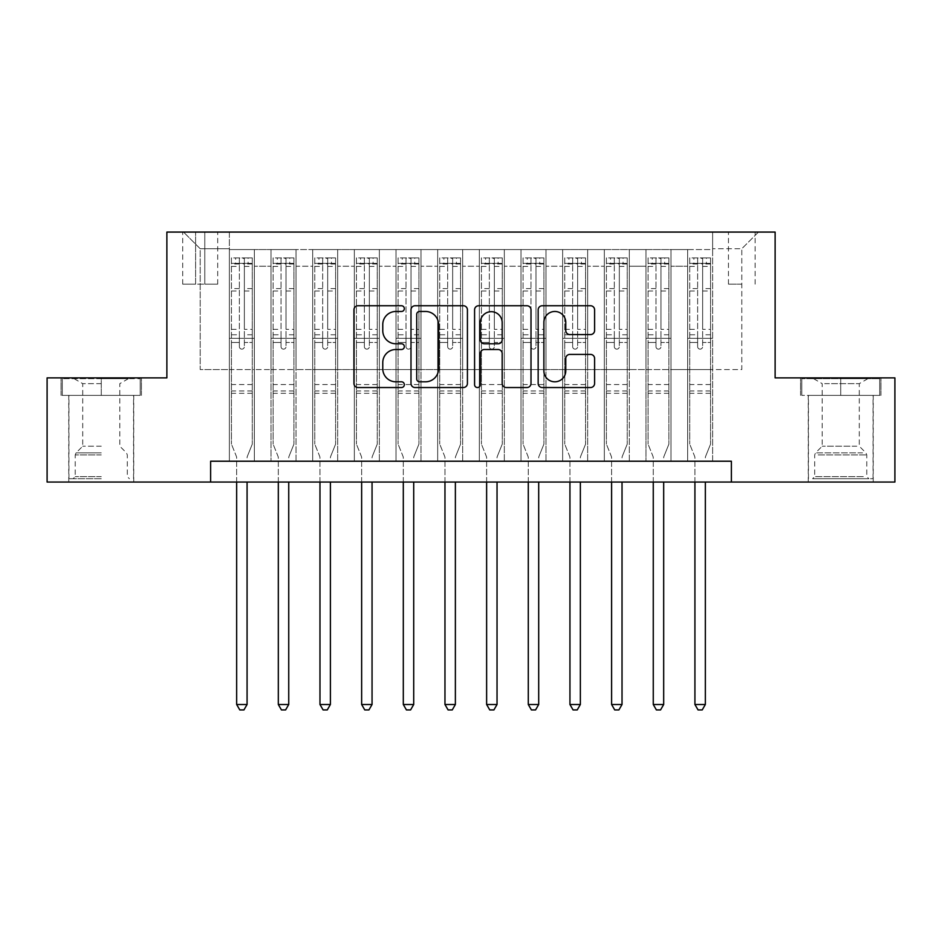 <?xml version="1.0" encoding="UTF-8"?>
<svg xmlns="http://www.w3.org/2000/svg" width="942" height="942" viewBox="0 0 942 942"><rect width="100%" height="100%" fill="white"/><g stroke="black" fill="none" stroke-linecap="round" stroke-linejoin="round"><path stroke-width="0.71" stroke-dasharray="4.71 3.53" d="M404.342 308.611A2.861 2.861 0 0 0 401.48 305.75L358.031 305.75A4.086 4.086 0 0 0 353.945 309.836L353.945 383.441A4.086 4.086 0 0 0 358.031 387.539L401.48 387.539A2.861 2.861 0 0 0 404.342 384.677A2.861 2.861 0 0 0 401.48 381.804L395.864 381.804A13.082 13.082 0 0 1 382.77 368.722L382.77 362.588A13.082 13.082 0 0 1 395.864 349.506L401.48 349.506A2.861 2.861 0 0 0 404.342 346.644A2.861 2.861 0 0 0 401.48 343.783L395.864 343.783A13.082 13.082 0 0 1 382.77 330.689L382.77 324.554A13.082 13.082 0 0 1 395.864 311.472L401.48 311.472A2.861 2.861 0 0 0 404.342 308.611M840.735 395.381L880.947 395.381L840.735 395.381L840.735 377.883L880.947 377.883L800.535 377.883L840.735 377.883L840.735 395.381L801.783 395.381L879.698 395.381L840.735 395.381L840.735 378.719L801.783 378.719L879.698 378.719L840.735 378.719L840.735 395.381M840.735 482.045L873.234 482.045L840.735 482.045M741.801 232.073L728.46 232.073L741.801 232.073M741.801 284.154L728.46 284.154L741.801 284.154M101.265 395.381L61.053 395.381L101.265 395.381L101.265 377.883L141.465 377.883L61.053 377.883L101.265 377.883L101.265 395.381L133.552 395.381L62.302 395.381L140.217 395.381L68.966 395.381L101.265 395.381L101.265 378.719L62.302 378.719L140.217 378.719L101.265 378.719L128.336 378.719L101.265 378.719L101.265 395.381M101.265 482.045L68.766 482.045L101.265 482.045M712.635 461.215L712.635 249.571L229.365 249.571L229.365 461.215L254.364 461.215L229.365 461.215L254.364 461.215L229.365 461.215L229.365 249.571L254.364 249.571L254.364 461.215L254.364 249.571L254.364 369.558L271.025 369.558L254.364 369.558L254.364 249.571L229.365 249.571L712.635 249.571L712.635 461.215L687.636 461.215L687.636 249.571L645.976 249.571L645.976 461.215L645.976 249.571L670.975 249.571L670.975 461.215L670.975 249.571L670.975 369.558L670.975 249.571L687.636 249.571L687.636 461.215L712.635 461.215L687.636 461.215L712.635 461.215L712.635 248.735L712.635 369.558L741.801 369.558L741.801 248.735L712.635 248.735L741.801 248.735L741.801 369.558L712.635 369.558L712.635 338.308L712.635 461.215M645.976 461.215L670.975 461.215L645.976 461.215L670.975 461.215L645.976 461.215L645.976 338.308L645.976 369.558L629.315 369.558L629.315 266.233L629.315 369.558L645.976 369.558L645.976 266.233L645.976 369.558L687.636 369.558L670.975 369.558L670.975 338.308L670.975 369.558L645.976 369.558L645.976 338.308L670.975 338.308L670.975 461.215L670.975 338.308L645.976 338.308L645.976 461.215M629.315 461.215L629.315 249.571L604.317 249.571L604.317 461.215L604.317 249.571L629.315 249.571L629.315 461.215L604.317 461.215L629.315 461.215L604.317 461.215L629.315 461.215L629.315 338.308L629.315 461.215M587.655 461.215L587.655 249.571L562.657 249.571L562.657 461.215L562.657 249.571L587.655 249.571L587.655 461.215L562.657 461.215L587.655 461.215L562.657 461.215L587.655 461.215L587.655 266.233L587.655 369.558L604.317 369.558L587.655 369.558L587.655 338.308L587.655 461.215M545.995 461.215L545.995 249.571L520.997 249.571L520.997 461.215L520.997 249.571L545.995 249.571L545.995 461.215L520.997 461.215L545.995 461.215L520.997 461.215L545.995 461.215L545.995 266.233L545.995 369.558L562.657 369.558L545.995 369.558L545.995 338.308L545.995 461.215M504.323 461.215L504.323 249.571L479.337 249.571L479.337 461.215L479.337 249.571L504.323 249.571L504.323 461.215L479.337 461.215L504.323 461.215L479.337 461.215L504.323 461.215L504.323 266.233L504.323 369.558L520.997 369.558L504.323 369.558L504.323 338.308L504.323 461.215M462.663 461.215L462.663 249.571L437.677 249.571L437.677 461.215L437.677 249.571L462.663 249.571L462.663 461.215L437.677 461.215L462.663 461.215L437.677 461.215L462.663 461.215L462.663 266.233L462.663 369.558L479.337 369.558L462.663 369.558L462.663 338.308L462.663 461.215M421.003 461.215L421.003 249.571L396.005 249.571L396.005 461.215L396.005 249.571L421.003 249.571L421.003 461.215L396.005 461.215L421.003 461.215L396.005 461.215L421.003 461.215L421.003 266.233L421.003 369.558L437.677 369.558L421.003 369.558L421.003 338.308L421.003 461.215M379.343 461.215L379.343 249.571L354.345 249.571L354.345 461.215L354.345 249.571L379.343 249.571L379.343 461.215L354.345 461.215L379.343 461.215L354.345 461.215L379.343 461.215L379.343 266.233L379.343 369.558L396.005 369.558L379.343 369.558L379.343 338.308L379.343 461.215M337.683 461.215L337.683 249.571L312.685 249.571L312.685 461.215L312.685 249.571L337.683 249.571L337.683 461.215L312.685 461.215L337.683 461.215L312.685 461.215L337.683 461.215L337.683 266.233L337.683 369.558L354.345 369.558L337.683 369.558L337.683 338.308L337.683 461.215M296.024 461.215L296.024 249.571L271.025 249.571L271.025 461.215L271.025 249.571L296.024 249.571L296.024 461.215L271.025 461.215L296.024 461.215L271.025 461.215L296.024 461.215L296.024 338.308L296.024 461.215M687.636 266.233L687.636 369.558L687.636 249.571L687.636 266.233L670.975 266.233L687.636 266.233M604.317 266.233L604.317 369.558L604.317 249.571L587.655 249.571L587.655 266.233L587.655 249.571L604.317 249.571L604.317 266.233L587.655 266.233L604.317 266.233M562.657 266.233L562.657 369.558L562.657 249.571L545.995 249.571L545.995 266.233L545.995 249.571L562.657 249.571L562.657 266.233L545.995 266.233L562.657 266.233M520.997 266.233L520.997 369.558L520.997 249.571L504.323 249.571L504.323 266.233L504.323 249.571L520.997 249.571L520.997 266.233L504.323 266.233L520.997 266.233M479.337 266.233L479.337 369.558L479.337 249.571L462.663 249.571L462.663 266.233L462.663 249.571L479.337 249.571L479.337 266.233L462.663 266.233L479.337 266.233M437.677 266.233L437.677 369.558L437.677 249.571L421.003 249.571L421.003 266.233L421.003 249.571L437.677 249.571L437.677 266.233L421.003 266.233L437.677 266.233M396.005 266.233L396.005 369.558L396.005 249.571L379.343 249.571L379.343 266.233L379.343 249.571L396.005 249.571L396.005 266.233L379.343 266.233L396.005 266.233M354.345 266.233L354.345 369.558L354.345 249.571L337.683 249.571L337.683 266.233L337.683 249.571L354.345 249.571L354.345 266.233L337.683 266.233L354.345 266.233M296.024 266.233L296.024 369.558L296.024 249.571L296.024 266.233L312.685 266.233L312.685 369.558L296.024 369.558L312.685 369.558L312.685 249.571L296.024 249.571L312.685 249.571L312.685 266.233L296.024 266.233M210.619 482.045L210.619 461.215L210.619 482.045L210.619 461.215L731.381 461.215L210.619 461.215L731.381 461.215L731.381 482.045L47.1 482.045L47.1 377.883L166.875 377.883L166.875 232.073L775.125 232.073L775.125 377.883L894.9 377.883L894.9 482.045L731.381 482.045L731.381 461.215L731.381 482.045M195.618 232.073L182.701 232.073L195.618 232.073L195.618 284.154L182.701 284.154L204.791 284.154L195.618 284.154L195.618 232.073M204.791 232.073L217.696 232.073L204.791 232.073L204.791 284.154L217.696 284.154L204.791 284.154L204.791 232.073M712.635 232.073L229.365 232.073L758.463 232.073L712.635 232.073L712.635 249.571L712.635 232.073M229.365 232.073L183.537 232.073L229.365 232.073L229.365 369.558L200.199 369.558L200.199 248.735L229.365 248.735L200.199 248.735L183.537 232.073L200.199 248.735L200.199 369.558L229.365 369.558L229.365 232.073M271.025 266.233L271.025 369.558L271.025 249.571L254.364 249.571L271.025 249.571L271.025 266.233L254.364 266.233L271.025 266.233M645.976 249.571L629.315 249.571L629.315 266.233L629.315 249.571L645.976 249.571L645.976 266.233L645.976 249.571M604.317 369.558L629.315 369.558L604.317 369.558L604.317 338.308L604.317 369.558M562.657 369.558L587.655 369.558L562.657 369.558L562.657 338.308L562.657 369.558M520.997 369.558L545.995 369.558L520.997 369.558L520.997 338.308L520.997 369.558M479.337 369.558L504.323 369.558L479.337 369.558L479.337 338.308L479.337 369.558M437.677 369.558L462.663 369.558L437.677 369.558L437.677 338.308L437.677 369.558M396.005 369.558L421.003 369.558L396.005 369.558L396.005 338.308L396.005 369.558M354.345 369.558L379.343 369.558L354.345 369.558L354.345 338.308L354.345 369.558M312.685 369.558L337.683 369.558L312.685 369.558L312.685 338.308L312.685 369.558M271.025 369.558L296.024 369.558L296.024 338.308L296.024 369.558L271.025 369.558L271.025 338.308L296.024 338.308L271.025 338.308L271.025 461.215L271.025 369.558M229.365 369.558L254.364 369.558L254.364 338.308L254.364 461.215L254.364 338.308L254.364 369.558L229.365 369.558L229.365 338.308L254.364 338.308L229.365 338.308L229.365 461.215L229.365 369.558M687.636 369.558L712.635 369.558L687.636 369.558L687.636 338.308L687.636 369.558M229.365 338.308L254.364 338.308L229.365 338.308M271.025 338.308L296.024 338.308L271.025 338.308M312.685 338.308L337.683 338.308L312.685 338.308L312.685 461.215L312.685 338.308L337.683 338.308L312.685 338.308M354.345 338.308L379.343 338.308L354.345 338.308L354.345 461.215L354.345 338.308L379.343 338.308L354.345 338.308M396.005 338.308L421.003 338.308L396.005 338.308L396.005 461.215L396.005 338.308L421.003 338.308L396.005 338.308M437.677 338.308L462.663 338.308L437.677 338.308L437.677 461.215L437.677 338.308L462.663 338.308L437.677 338.308M479.337 338.308L504.323 338.308L479.337 338.308L479.337 461.215L479.337 338.308L504.323 338.308L479.337 338.308M520.997 338.308L545.995 338.308L520.997 338.308L520.997 461.215L520.997 338.308L545.995 338.308L520.997 338.308M562.657 338.308L587.655 338.308L562.657 338.308L562.657 461.215L562.657 338.308L587.655 338.308L562.657 338.308M604.317 338.308L629.315 338.308L604.317 338.308L604.317 461.215L604.317 338.308L629.315 338.308L604.317 338.308M645.976 338.308L670.975 338.308L645.976 338.308M687.636 338.308L712.635 338.308L687.636 338.308L687.636 461.215L687.636 338.308L712.635 338.308L687.636 338.308M758.463 232.073L741.801 248.735L758.463 232.073M61.053 395.381L61.053 377.883L61.053 395.381M141.465 395.381L141.465 377.883L141.465 395.381M880.947 395.381L880.947 377.883L880.947 395.381M800.535 395.381L800.535 377.883L800.535 395.381M467.42 383.441L467.42 309.836A4.086 4.086 0 0 0 463.334 305.75L415.081 305.75A4.086 4.086 0 0 0 410.995 309.836L410.995 383.441A4.086 4.086 0 0 0 415.081 387.539L463.334 387.539A4.086 4.086 0 0 0 467.42 383.441M419.579 311.472A2.861 2.861 0 0 0 416.717 314.334L416.717 378.943A2.861 2.861 0 0 0 419.579 381.804L425.501 381.804A13.082 13.082 0 0 0 438.595 368.722L438.595 324.554A13.082 13.082 0 0 0 425.501 311.472L419.579 311.472M478.666 305.75L526.919 305.75A4.086 4.086 0 0 1 531.005 309.836L531.005 383.441A4.086 4.086 0 0 1 526.919 387.539L506.266 387.539A4.086 4.086 0 0 1 502.18 383.441L502.18 353.591A4.086 4.086 0 0 0 498.094 349.506L484.388 349.506A4.086 4.086 0 0 0 480.302 353.591L480.302 384.677A2.861 2.861 0 0 1 477.441 387.539A2.861 2.861 0 0 1 474.58 384.677L474.58 309.836A4.086 4.086 0 0 1 478.666 305.75M502.18 322.623A10.939 10.939 0 0 0 491.241 311.684A10.939 10.939 0 0 0 480.302 322.623L480.302 339.685A4.086 4.086 0 0 0 484.388 343.783L498.094 343.783A4.086 4.086 0 0 0 502.18 339.685L502.18 322.623M569.863 334.575L590.504 334.575A4.086 4.086 0 0 0 594.602 330.489L594.602 309.836A4.086 4.086 0 0 0 590.504 305.75L542.251 305.75A4.086 4.086 0 0 0 538.165 309.836L538.165 383.441A4.086 4.086 0 0 0 542.251 387.539L590.504 387.539A4.086 4.086 0 0 0 594.602 383.441L594.602 358.502A4.086 4.086 0 0 0 590.504 354.416L569.863 354.416A4.086 4.086 0 0 0 565.765 358.502L565.765 370.865A10.939 10.939 0 0 1 554.826 381.804A10.939 10.939 0 0 1 543.887 370.865L543.887 322.411A10.939 10.939 0 0 1 554.826 311.472A10.939 10.939 0 0 1 565.765 322.411L565.765 330.489A4.086 4.086 0 0 0 569.863 334.575M239.362 346.644A2.496 2.496 0 0 0 241.87 349.141A2.496 2.496 0 0 1 239.362 346.644L239.362 342.464L239.362 346.644M252.173 257.908L248.111 257.908L248.111 263.324L252.279 263.324L252.279 257.908L231.449 257.908L231.449 444.129L231.449 342.464L239.362 342.464L239.362 334.763L231.449 334.763M231.449 257.908L231.449 342.464L239.362 342.464L239.362 264.419C241.022 262.959 242.695 262.959 244.367 264.419L244.367 329.347L252.279 329.347L252.279 444.129L252.279 342.464L244.367 342.464L244.367 346.644A2.496 2.496 0 0 1 241.87 349.141A2.496 2.496 0 0 0 244.367 346.644L244.367 329.347M252.279 263.324L252.279 329.347M252.279 257.908L252.279 342.464L244.367 342.464L244.367 258.414L239.362 258.414L239.362 334.763M248.111 257.908L231.555 257.908M248.111 263.324L235.618 263.324L235.618 257.908M231.449 263.324L252.173 263.324M231.555 263.324L235.618 263.324M247.369 456.317L252.279 444.129L247.369 456.317A4.168 4.168 0 0 0 247.075 457.883A4.168 4.168 0 0 1 247.369 456.317M236.654 482.045L236.654 457.883A4.168 4.168 0 0 0 236.36 456.317L231.449 444.129L236.36 456.317A4.168 4.168 0 0 1 236.654 457.883L236.654 704.51L247.075 704.51L247.075 482.045M252.279 393.297L231.449 393.297M236.654 704.51L239.786 709.927L243.943 709.927L247.075 704.51M239.362 264.419L239.362 258.414M244.367 264.419L244.367 258.414M101.265 478.713L68.966 478.713L101.265 478.713M101.265 476.628L75.219 476.628L101.265 476.628M101.265 383.653L82.719 383.653L101.265 383.653M101.265 446.214L82.719 446.214L101.265 446.214M140.217 395.381L140.217 378.719L140.217 395.381M62.302 395.381L62.302 378.719L62.302 395.381M816.384 478.713L868.865 478.713L816.384 478.713M863.296 476.628L814.7 476.628L863.296 476.628M817.291 378.719L867.817 378.719L817.291 378.719M824.686 383.653L859.281 383.653L824.686 383.653M856.796 446.214L822.201 446.214L856.796 446.214M812.781 478.713L873.034 478.713L812.781 478.713M812.781 395.381L873.034 395.381L812.781 395.381M879.698 395.381L879.698 378.719L879.698 395.381M801.783 395.381L801.783 378.719L801.783 395.381M281.022 346.644A2.496 2.496 0 0 0 283.53 349.141A2.496 2.496 0 0 1 281.022 346.644L281.022 342.464L281.022 346.644M293.833 257.908L289.771 257.908L289.771 263.324L293.939 263.324L293.939 257.908L273.109 257.908L273.109 444.129L273.109 342.464L281.022 342.464L281.022 334.763L273.109 334.763M273.109 257.908L273.109 342.464L281.022 342.464L281.022 264.419C282.694 262.959 284.354 262.959 286.027 264.419L286.027 329.347L293.939 329.347L293.939 444.129L293.939 342.464L286.027 342.464L286.027 346.644A2.496 2.496 0 0 1 283.53 349.141A2.496 2.496 0 0 0 286.027 346.644L286.027 329.347M293.939 263.324L293.939 329.347M293.939 257.908L293.939 342.464L286.027 342.464L286.027 258.414L281.022 258.414L281.022 334.763M289.771 257.908L273.215 257.908M289.771 263.324L277.278 263.324L277.278 257.908M273.109 263.324L293.833 263.324M273.215 263.324L277.278 263.324M289.029 456.317L293.939 444.129L289.029 456.317A4.168 4.168 0 0 0 288.735 457.883A4.168 4.168 0 0 1 289.029 456.317M278.314 482.045L278.314 457.883A4.168 4.168 0 0 0 278.02 456.317L273.109 444.129L278.02 456.317A4.168 4.168 0 0 1 278.314 457.883L278.314 704.51L288.735 704.51L288.735 482.045M293.939 393.297L273.109 393.297M278.314 704.51L281.446 709.927L285.614 709.927L288.735 704.51M281.022 264.419L281.022 258.414M286.027 264.419L286.027 258.414M322.682 346.644A2.496 2.496 0 0 0 325.19 349.141A2.496 2.496 0 0 1 322.682 346.644L322.682 342.464L322.682 346.644M335.493 257.908L331.431 257.908L331.431 263.324L335.599 263.324L335.599 257.908L314.769 257.908L314.769 444.129L314.769 342.464L322.682 342.464L322.682 334.763L314.769 334.763M314.769 257.908L314.769 342.464L322.682 342.464L322.682 264.419C324.354 262.959 326.014 262.959 327.686 264.419L327.686 329.347L335.599 329.347L335.599 444.129L335.599 342.464L327.686 342.464L327.686 346.644A2.496 2.496 0 0 1 325.19 349.141A2.496 2.496 0 0 0 327.686 346.644L327.686 329.347M335.599 263.324L335.599 329.347M335.599 257.908L335.599 342.464L327.686 342.464L327.686 258.414L322.682 258.414L322.682 334.763M331.431 257.908L314.875 257.908M331.431 263.324L318.938 263.324L318.938 257.908M314.769 263.324L335.493 263.324M314.875 263.324L318.938 263.324M330.701 456.317L335.599 444.129L330.701 456.317A4.168 4.168 0 0 0 330.395 457.883A4.168 4.168 0 0 1 330.701 456.317M319.974 482.045L319.974 457.883A4.168 4.168 0 0 0 319.679 456.317L314.769 444.129L319.679 456.317A4.168 4.168 0 0 1 319.974 457.883L319.974 704.51L330.395 704.51L330.395 482.045M335.599 393.297L314.769 393.297M319.974 704.51L323.106 709.927L327.274 709.927L330.395 704.51M322.682 264.419L322.682 258.414M327.686 264.419L327.686 258.414M364.354 346.644A2.496 2.496 0 0 0 366.85 349.141A2.496 2.496 0 0 1 364.354 346.644L364.354 342.464L364.354 346.644M377.153 257.908L373.103 257.908L373.103 263.324L377.259 263.324L377.259 257.908L356.429 257.908L356.429 444.129L356.429 342.464L364.354 342.464L364.354 334.763L356.429 334.763M356.429 257.908L356.429 342.464L364.354 342.464L364.354 264.419C366.014 262.959 367.674 262.959 369.346 264.419L369.346 329.347L377.259 329.347L377.259 444.129L377.259 342.464L369.346 342.464L369.346 346.644A2.496 2.496 0 0 1 366.85 349.141A2.496 2.496 0 0 0 369.346 346.644L369.346 329.347M377.259 263.324L377.259 329.347M377.259 257.908L377.259 342.464L369.346 342.464L369.346 258.414L364.354 258.414L364.354 334.763M373.103 257.908L356.535 257.908M373.103 263.324L360.598 263.324L360.598 257.908M356.429 263.324L377.153 263.324M356.535 263.324L360.598 263.324M372.361 456.317L377.259 444.129L372.361 456.317A4.168 4.168 0 0 0 372.055 457.883A4.168 4.168 0 0 1 372.361 456.317M361.646 482.045L361.646 457.883A4.168 4.168 0 0 0 361.339 456.317L356.429 444.129L361.339 456.317A4.168 4.168 0 0 1 361.646 457.883L361.646 704.51L372.055 704.51L372.055 482.045M377.259 393.297L356.429 393.297M361.646 704.51L364.766 709.927L368.934 709.927L372.055 704.51M364.354 264.419L364.354 258.414M369.346 264.419L369.346 258.414M406.014 346.644A2.496 2.496 0 0 0 408.51 349.141A2.496 2.496 0 0 1 406.014 346.644L406.014 342.464L406.014 346.644M418.825 257.908L414.763 257.908L414.763 263.324L418.919 263.324L418.919 257.908L398.089 257.908L398.089 444.129L398.089 342.464L406.014 342.464L406.014 334.763L398.089 334.763M398.089 257.908L398.089 342.464L406.014 342.464L406.014 264.419C407.674 262.959 409.334 262.959 411.006 264.419L411.006 329.347L418.919 329.347L418.919 444.129L418.919 342.464L411.006 342.464L411.006 346.644A2.496 2.496 0 0 1 408.51 349.141A2.496 2.496 0 0 0 411.006 346.644L411.006 329.347M418.919 263.324L418.919 329.347M418.919 257.908L418.919 342.464L411.006 342.464L411.006 258.414L406.014 258.414L406.014 334.763M414.763 257.908L398.195 257.908M414.763 263.324L402.258 263.324L402.258 257.908M398.089 263.324L418.825 263.324M398.195 263.324L402.258 263.324M414.021 456.317L418.919 444.129L414.021 456.317A4.168 4.168 0 0 0 413.715 457.883A4.168 4.168 0 0 1 414.021 456.317M403.306 482.045L403.306 457.883A4.168 4.168 0 0 0 402.999 456.317L398.089 444.129L402.999 456.317A4.168 4.168 0 0 1 403.306 457.883L403.306 704.51L413.715 704.51L413.715 482.045M418.919 393.297L398.089 393.297M403.306 704.51L406.426 709.927L410.594 709.927L413.715 704.51M406.014 264.419L406.014 258.414M411.006 264.419L411.006 258.414M447.674 346.644A2.496 2.496 0 0 0 450.17 349.141A2.496 2.496 0 0 1 447.674 346.644L447.674 342.464L447.674 346.644M460.485 257.908L456.423 257.908L456.423 263.324L460.579 263.324L460.579 257.908L439.749 257.908L439.749 444.129L439.749 342.464L447.674 342.464L447.674 334.763L439.749 334.763M439.749 257.908L439.749 342.464L447.674 342.464L447.674 264.419C449.334 262.959 450.994 262.959 452.666 264.419L452.666 329.347L460.579 329.347L460.579 444.129L460.579 342.464L452.666 342.464L452.666 346.644A2.496 2.496 0 0 1 450.17 349.141A2.496 2.496 0 0 0 452.666 346.644L452.666 329.347M460.579 263.324L460.579 329.347M460.579 257.908L460.579 342.464L452.666 342.464L452.666 258.414L447.674 258.414L447.674 334.763M456.423 257.908L439.855 257.908M456.423 263.324L443.918 263.324L443.918 257.908M439.749 263.324L460.485 263.324M439.855 263.324L443.918 263.324M455.681 456.317L460.579 444.129L455.681 456.317A4.168 4.168 0 0 0 455.375 457.883A4.168 4.168 0 0 1 455.681 456.317M444.965 482.045L444.965 457.883A4.168 4.168 0 0 0 444.659 456.317L439.749 444.129L444.659 456.317A4.168 4.168 0 0 1 444.965 457.883L444.965 704.51L455.375 704.51L455.375 482.045M460.579 393.297L439.749 393.297M444.965 704.51L448.086 709.927L452.254 709.927L455.375 704.51M447.674 264.419L447.674 258.414M452.666 264.419L452.666 258.414M489.334 346.644A2.496 2.496 0 0 0 491.83 349.141A2.496 2.496 0 0 1 489.334 346.644L489.334 342.464L489.334 346.644M502.145 257.908L498.082 257.908L498.082 263.324L502.251 263.324L502.251 257.908L481.421 257.908L481.421 444.129L481.421 342.464L489.334 342.464L489.334 334.763L481.421 334.763M481.421 257.908L481.421 342.464L489.334 342.464L489.334 264.419C490.994 262.959 492.654 262.959 494.326 264.419L494.326 329.347L502.251 329.347L502.251 444.129L502.251 342.464L494.326 342.464L494.326 346.644A2.496 2.496 0 0 1 491.83 349.141A2.496 2.496 0 0 0 494.326 346.644L494.326 329.347M502.251 263.324L502.251 329.347M502.251 257.908L502.251 342.464L494.326 342.464L494.326 258.414L489.334 258.414L489.334 334.763M498.082 257.908L481.515 257.908M498.082 263.324L485.577 263.324L485.577 257.908M481.421 263.324L502.145 263.324M481.515 263.324L485.577 263.324M497.341 456.317L502.251 444.129L497.341 456.317A4.168 4.168 0 0 0 497.035 457.883A4.168 4.168 0 0 1 497.341 456.317M486.625 482.045L486.625 457.883A4.168 4.168 0 0 0 486.319 456.317L481.421 444.129L486.319 456.317A4.168 4.168 0 0 1 486.625 457.883L486.625 704.51L497.035 704.51L497.035 482.045M502.251 393.297L481.421 393.297M486.625 704.51L489.746 709.927L493.914 709.927L497.035 704.51M489.334 264.419L489.334 258.414M494.326 264.419L494.326 258.414M530.994 346.644A2.496 2.496 0 0 0 533.49 349.141A2.496 2.496 0 0 1 530.994 346.644L530.994 342.464L530.994 346.644M543.805 257.908L539.742 257.908L539.742 263.324L543.911 263.324L543.911 257.908L523.081 257.908L523.081 444.129L523.081 342.464L530.994 342.464L530.994 334.763L523.081 334.763M523.081 257.908L523.081 342.464L530.994 342.464L530.994 264.419C532.654 262.959 534.326 262.959 535.986 264.419L535.986 329.347L543.911 329.347L543.911 444.129L543.911 342.464L535.986 342.464L535.986 346.644A2.496 2.496 0 0 1 533.49 349.141A2.496 2.496 0 0 0 535.986 346.644L535.986 329.347M543.911 263.324L543.911 329.347M543.911 257.908L543.911 342.464L535.986 342.464L535.986 258.414L530.994 258.414L530.994 334.763M539.742 257.908L523.175 257.908M539.742 263.324L527.237 263.324L527.237 257.908M523.081 263.324L543.805 263.324M523.175 263.324L527.237 263.324M539.001 456.317L543.911 444.129L539.001 456.317A4.168 4.168 0 0 0 538.694 457.883A4.168 4.168 0 0 1 539.001 456.317M528.285 482.045L528.285 457.883A4.168 4.168 0 0 0 527.979 456.317L523.081 444.129L527.979 456.317A4.168 4.168 0 0 1 528.285 457.883L528.285 704.51L538.694 704.51L538.694 482.045M543.911 393.297L523.081 393.297M528.285 704.51L531.406 709.927L535.574 709.927L538.694 704.51M530.994 264.419L530.994 258.414M535.986 264.419L535.986 258.414M572.654 346.644A2.496 2.496 0 0 0 575.15 349.141A2.496 2.496 0 0 1 572.654 346.644L572.654 342.464L572.654 346.644M585.465 257.908L581.402 257.908L581.402 263.324L585.571 263.324L585.571 257.908L564.741 257.908L564.741 444.129L564.741 342.464L572.654 342.464L572.654 334.763L564.741 334.763M564.741 257.908L564.741 342.464L572.654 342.464L572.654 264.419C574.314 262.959 575.986 262.959 577.646 264.419L577.646 329.347L585.571 329.347L585.571 444.129L585.571 342.464L577.646 342.464L577.646 346.644A2.496 2.496 0 0 1 575.15 349.141A2.496 2.496 0 0 0 577.646 346.644L577.646 329.347M585.571 263.324L585.571 329.347M585.571 257.908L585.571 342.464L577.646 342.464L577.646 258.414L572.654 258.414L572.654 334.763M581.402 257.908L564.847 257.908M581.402 263.324L568.897 263.324L568.897 257.908M564.741 263.324L585.465 263.324M564.847 263.324L568.897 263.324M580.661 456.317L585.571 444.129L580.661 456.317A4.168 4.168 0 0 0 580.354 457.883A4.168 4.168 0 0 1 580.661 456.317M569.945 482.045L569.945 457.883A4.168 4.168 0 0 0 569.639 456.317L564.741 444.129L569.639 456.317A4.168 4.168 0 0 1 569.945 457.883L569.945 704.51L580.354 704.51L580.354 482.045M585.571 393.297L564.741 393.297M569.945 704.51L573.066 709.927L577.234 709.927L580.354 704.51M572.654 264.419L572.654 258.414M577.646 264.419L577.646 258.414M614.314 346.644A2.496 2.496 0 0 0 616.81 349.141A2.496 2.496 0 0 1 614.314 346.644L614.314 342.464L614.314 346.644M627.125 257.908L623.062 257.908L623.062 263.324L627.231 263.324L627.231 257.908L606.401 257.908L606.401 444.129L606.401 342.464L614.314 342.464L614.314 334.763L606.401 334.763M606.401 257.908L606.401 342.464L614.314 342.464L614.314 264.419C615.974 262.959 617.646 262.959 619.318 264.419L619.318 329.347L627.231 329.347L627.231 444.129L627.231 342.464L619.318 342.464L619.318 346.644A2.496 2.496 0 0 1 616.81 349.141A2.496 2.496 0 0 0 619.318 346.644L619.318 329.347M627.231 263.324L627.231 329.347M627.231 257.908L627.231 342.464L619.318 342.464L619.318 258.414L614.314 258.414L614.314 334.763M623.062 257.908L606.507 257.908M623.062 263.324L610.569 263.324L610.569 257.908M606.401 263.324L627.125 263.324M606.507 263.324L610.569 263.324M622.321 456.317L627.231 444.129L622.321 456.317A4.168 4.168 0 0 0 622.026 457.883A4.168 4.168 0 0 1 622.321 456.317M611.605 482.045L611.605 457.883A4.168 4.168 0 0 0 611.299 456.317L606.401 444.129L611.299 456.317A4.168 4.168 0 0 1 611.605 457.883L611.605 704.51L622.026 704.51L622.026 482.045M627.231 393.297L606.401 393.297M611.605 704.51L614.726 709.927L618.894 709.927L622.026 704.51M614.314 264.419L614.314 258.414M619.318 264.419L619.318 258.414M655.973 346.644A2.496 2.496 0 0 0 658.47 349.141A2.496 2.496 0 0 1 655.973 346.644L655.973 342.464L655.973 346.644M668.785 257.908L664.722 257.908L664.722 263.324L668.891 263.324L668.891 257.908L648.061 257.908L648.061 444.129L648.061 342.464L655.973 342.464L655.973 334.763L648.061 334.763M648.061 257.908L648.061 342.464L655.973 342.464L655.973 264.419C657.634 262.959 659.306 262.959 660.978 264.419L660.978 329.347L668.891 329.347L668.891 444.129L668.891 342.464L660.978 342.464L660.978 346.644A2.496 2.496 0 0 1 658.47 349.141A2.496 2.496 0 0 0 660.978 346.644L660.978 329.347M668.891 263.324L668.891 329.347M668.891 257.908L668.891 342.464L660.978 342.464L660.978 258.414L655.973 258.414L655.973 334.763M664.722 257.908L648.167 257.908M664.722 263.324L652.229 263.324L652.229 257.908M648.061 263.324L668.785 263.324M648.167 263.324L652.229 263.324M663.98 456.317L668.891 444.129L663.98 456.317A4.168 4.168 0 0 0 663.686 457.883A4.168 4.168 0 0 1 663.98 456.317M653.265 482.045L653.265 457.883A4.168 4.168 0 0 0 652.971 456.317L648.061 444.129L652.971 456.317A4.168 4.168 0 0 1 653.265 457.883L653.265 704.51L663.686 704.51L663.686 482.045M668.891 393.297L648.061 393.297M653.265 704.51L656.386 709.927L660.554 709.927L663.686 704.51M655.973 264.419L655.973 258.414M660.978 264.419L660.978 258.414M697.633 346.644A2.496 2.496 0 0 0 700.13 349.141A2.496 2.496 0 0 1 697.633 346.644L697.633 342.464L697.633 346.644M710.445 257.908L706.382 257.908L706.382 263.324L710.551 263.324L710.551 257.908L689.721 257.908L689.721 444.129L689.721 342.464L697.633 342.464L697.633 334.763L689.721 334.763M689.721 257.908L689.721 342.464L697.633 342.464L697.633 264.419C699.294 262.959 700.966 262.959 702.638 264.419L702.638 329.347L710.551 329.347L710.551 444.129L710.551 342.464L702.638 342.464L702.638 346.644A2.496 2.496 0 0 1 700.13 349.141A2.496 2.496 0 0 0 702.638 346.644L702.638 329.347M710.551 263.324L710.551 329.347M710.551 257.908L710.551 342.464L702.638 342.464L702.638 258.414L697.633 258.414L697.633 334.763M706.382 257.908L689.827 257.908M706.382 263.324L693.889 263.324L693.889 257.908M689.721 263.324L710.445 263.324M689.827 263.324L693.889 263.324M705.64 456.317L710.551 444.129L705.64 456.317A4.168 4.168 0 0 0 705.346 457.883A4.168 4.168 0 0 1 705.64 456.317M694.925 482.045L694.925 457.883A4.168 4.168 0 0 0 694.631 456.317L689.721 444.129L694.631 456.317A4.168 4.168 0 0 1 694.925 457.883L694.925 704.51L705.346 704.51L705.346 482.045M710.551 393.297L689.721 393.297M694.925 704.51L698.057 709.927L702.214 709.927L705.346 704.51M697.633 264.419L697.633 258.414M702.638 264.419L702.638 258.414M645.976 266.233L629.315 266.233L645.976 266.233M252.279 384.548L231.449 384.548M252.279 334.763L244.367 334.763M231.449 329.347L239.362 329.347M239.362 288.582L231.449 288.582M252.279 288.582L244.367 288.582M231.449 291.007L239.362 291.007M244.367 291.007L252.279 291.007M239.362 263.984L231.449 263.984M231.449 266.421L239.362 266.421M252.279 263.984L244.367 263.984M244.367 266.421L252.279 266.421M252.279 390.954L231.449 390.954M101.265 454.915L75.219 454.915L101.265 454.915M101.265 452.855L76.078 452.855L101.265 452.855M818.186 454.915L866.781 454.915L818.186 454.915M862.554 452.855L815.56 452.855L862.554 452.855M293.939 384.548L273.109 384.548M293.939 334.763L286.027 334.763M273.109 329.347L281.022 329.347M281.022 288.582L273.109 288.582M293.939 288.582L286.027 288.582M273.109 291.007L281.022 291.007M286.027 291.007L293.939 291.007M281.022 263.984L273.109 263.984M273.109 266.421L281.022 266.421M293.939 263.984L286.027 263.984M286.027 266.421L293.939 266.421M293.939 390.954L273.109 390.954M335.599 384.548L314.769 384.548M335.599 334.763L327.686 334.763M314.769 329.347L322.682 329.347M322.682 288.582L314.769 288.582M335.599 288.582L327.686 288.582M314.769 291.007L322.682 291.007M327.686 291.007L335.599 291.007M322.682 263.984L314.769 263.984M314.769 266.421L322.682 266.421M335.599 263.984L327.686 263.984M327.686 266.421L335.599 266.421M335.599 390.954L314.769 390.954M377.259 384.548L356.429 384.548M377.259 334.763L369.346 334.763M356.429 329.347L364.354 329.347M364.354 288.582L356.429 288.582M377.259 288.582L369.346 288.582M356.429 291.007L364.354 291.007M369.346 291.007L377.259 291.007M364.354 263.984L356.429 263.984M356.429 266.421L364.354 266.421M377.259 263.984L369.346 263.984M369.346 266.421L377.259 266.421M377.259 390.954L356.429 390.954M418.919 384.548L398.089 384.548M418.919 334.763L411.006 334.763M398.089 329.347L406.014 329.347M406.014 288.582L398.089 288.582M418.919 288.582L411.006 288.582M398.089 291.007L406.014 291.007M411.006 291.007L418.919 291.007M406.014 263.984L398.089 263.984M398.089 266.421L406.014 266.421M418.919 263.984L411.006 263.984M411.006 266.421L418.919 266.421M418.919 390.954L398.089 390.954M460.579 384.548L439.749 384.548M460.579 334.763L452.666 334.763M439.749 329.347L447.674 329.347M447.674 288.582L439.749 288.582M460.579 288.582L452.666 288.582M439.749 291.007L447.674 291.007M452.666 291.007L460.579 291.007M447.674 263.984L439.749 263.984M439.749 266.421L447.674 266.421M460.579 263.984L452.666 263.984M452.666 266.421L460.579 266.421M460.579 390.954L439.749 390.954M502.251 384.548L481.421 384.548M502.251 334.763L494.326 334.763M481.421 329.347L489.334 329.347M489.334 288.582L481.421 288.582M502.251 288.582L494.326 288.582M481.421 291.007L489.334 291.007M494.326 291.007L502.251 291.007M489.334 263.984L481.421 263.984M481.421 266.421L489.334 266.421M502.251 263.984L494.326 263.984M494.326 266.421L502.251 266.421M502.251 390.954L481.421 390.954M543.911 384.548L523.081 384.548M543.911 334.763L535.986 334.763M523.081 329.347L530.994 329.347M530.994 288.582L523.081 288.582M543.911 288.582L535.986 288.582M523.081 291.007L530.994 291.007M535.986 291.007L543.911 291.007M530.994 263.984L523.081 263.984M523.081 266.421L530.994 266.421M543.911 263.984L535.986 263.984M535.986 266.421L543.911 266.421M543.911 390.954L523.081 390.954M585.571 384.548L564.741 384.548M585.571 334.763L577.646 334.763M564.741 329.347L572.654 329.347M572.654 288.582L564.741 288.582M585.571 288.582L577.646 288.582M564.741 291.007L572.654 291.007M577.646 291.007L585.571 291.007M572.654 263.984L564.741 263.984M564.741 266.421L572.654 266.421M585.571 263.984L577.646 263.984M577.646 266.421L585.571 266.421M585.571 390.954L564.741 390.954M627.231 384.548L606.401 384.548M627.231 334.763L619.318 334.763M606.401 329.347L614.314 329.347M614.314 288.582L606.401 288.582M627.231 288.582L619.318 288.582M606.401 291.007L614.314 291.007M619.318 291.007L627.231 291.007M614.314 263.984L606.401 263.984M606.401 266.421L614.314 266.421M627.231 263.984L619.318 263.984M619.318 266.421L627.231 266.421M627.231 390.954L606.401 390.954M668.891 384.548L648.061 384.548M668.891 334.763L660.978 334.763M648.061 329.347L655.973 329.347M655.973 288.582L648.061 288.582M668.891 288.582L660.978 288.582M648.061 291.007L655.973 291.007M660.978 291.007L668.891 291.007M655.973 263.984L648.061 263.984M648.061 266.421L655.973 266.421M668.891 263.984L660.978 263.984M660.978 266.421L668.891 266.421M668.891 390.954L648.061 390.954M710.551 384.548L689.721 384.548M710.551 334.763L702.638 334.763M689.721 329.347L697.633 329.347M697.633 288.582L689.721 288.582M710.551 288.582L702.638 288.582M689.721 291.007L697.633 291.007M702.638 291.007L710.551 291.007M697.633 263.984L689.721 263.984M689.721 266.421L697.633 266.421M710.551 263.984L702.638 263.984M702.638 266.421L710.551 266.421M710.551 390.954L689.721 390.954M808.248 482.045L808.248 395.381M728.46 284.154L728.46 232.073M68.766 482.045L68.766 395.381M133.752 482.045L133.752 395.381M182.701 284.154L182.701 232.073M217.696 284.154L217.696 232.073M755.131 284.154L755.131 232.073M873.234 482.045L873.234 395.381M74.183 378.719L82.719 383.653L82.719 446.214L76.078 452.855L75.219 454.915L75.219 476.628L73.135 478.713M133.552 478.713L133.552 395.381M68.966 478.713L68.966 395.381M128.336 378.719L119.799 383.653L119.799 446.214L126.44 452.855L127.3 454.915L127.3 476.628L129.384 478.713M813.664 378.719L822.201 383.653L822.201 446.214L815.56 452.855L814.7 454.915L814.7 476.628L812.616 478.713M873.034 478.713L873.034 395.381M808.448 478.713L808.448 395.381M867.817 378.719L859.281 383.653L859.281 446.214L865.922 452.855L866.781 454.915L866.781 476.628L868.865 478.713"/><path stroke-width="1.41" d="M404.342 308.611A2.861 2.861 0 0 0 401.48 305.75L358.031 305.75A4.086 4.086 0 0 0 353.945 309.836L353.945 383.441A4.086 4.086 0 0 0 358.031 387.539L401.48 387.539A2.861 2.861 0 0 0 404.342 384.677A2.861 2.861 0 0 0 401.48 381.804L395.864 381.804A13.082 13.082 0 0 1 382.77 368.722L382.77 362.588A13.082 13.082 0 0 1 395.864 349.506L401.48 349.506A2.861 2.861 0 0 0 404.342 346.644A2.861 2.861 0 0 0 401.48 343.783L395.864 343.783A13.082 13.082 0 0 1 382.77 330.689L382.77 324.554A13.082 13.082 0 0 1 395.864 311.472L401.48 311.472A2.861 2.861 0 0 0 404.342 308.611M590.504 334.575A4.086 4.086 0 0 0 594.602 330.489L594.602 309.836A4.086 4.086 0 0 0 590.504 305.75L542.251 305.75A4.086 4.086 0 0 0 538.165 309.836L538.165 383.441A4.086 4.086 0 0 0 542.251 387.539L590.504 387.539A4.086 4.086 0 0 0 594.602 383.441L594.602 358.502A4.086 4.086 0 0 0 590.504 354.416L569.863 354.416A4.086 4.086 0 0 0 565.765 358.502L565.765 370.865A10.939 10.939 0 0 1 554.826 381.804A10.939 10.939 0 0 1 543.887 370.865L543.887 322.411A10.939 10.939 0 0 1 554.826 311.472A10.939 10.939 0 0 1 565.765 322.411L565.765 330.489A4.086 4.086 0 0 0 569.863 334.575L590.504 334.575M210.619 482.045L47.1 482.045L47.1 377.883L166.875 377.883L166.875 232.073L775.125 232.073L775.125 377.883L894.9 377.883L894.9 482.045L731.381 482.045L731.381 461.215L210.619 461.215L210.619 482.045L731.381 482.045M467.42 309.836A4.086 4.086 0 0 0 463.334 305.75L415.081 305.75A4.086 4.086 0 0 0 410.995 309.836L410.995 383.441A4.086 4.086 0 0 0 415.081 387.539L463.334 387.539A4.086 4.086 0 0 0 467.42 383.441L467.42 309.836M478.666 305.75L526.919 305.75A4.086 4.086 0 0 1 531.005 309.836L531.005 383.441A4.086 4.086 0 0 1 526.919 387.539L506.266 387.539A4.086 4.086 0 0 1 502.18 383.441L502.18 353.591A4.086 4.086 0 0 0 498.094 349.506L484.388 349.506A4.086 4.086 0 0 0 480.302 353.591L480.302 384.677A2.861 2.861 0 0 1 477.441 387.539A2.861 2.861 0 0 1 474.58 384.677L474.58 309.836A4.086 4.086 0 0 1 478.666 305.75M419.579 311.472A2.861 2.861 0 0 0 416.717 314.334L416.717 378.943A2.861 2.861 0 0 0 419.579 381.804L425.501 381.804A13.082 13.082 0 0 0 438.595 368.722L438.595 324.554A13.082 13.082 0 0 0 425.501 311.472L419.579 311.472M502.18 322.623A10.939 10.939 0 0 0 491.241 311.684A10.939 10.939 0 0 0 480.302 322.623L480.302 339.685A4.086 4.086 0 0 0 484.388 343.783L498.094 343.783A4.086 4.086 0 0 0 502.18 339.685L502.18 322.623M236.654 482.045L236.654 704.51L247.075 704.51L247.075 482.045M247.075 704.51L243.943 709.927L239.786 709.927L236.654 704.51M278.314 482.045L278.314 704.51L288.735 704.51L288.735 482.045M288.735 704.51L285.614 709.927L281.446 709.927L278.314 704.51M319.974 482.045L319.974 704.51L330.395 704.51L330.395 482.045M330.395 704.51L327.274 709.927L323.106 709.927L319.974 704.51M361.646 482.045L361.646 704.51L372.055 704.51L372.055 482.045M372.055 704.51L368.934 709.927L364.766 709.927L361.646 704.51M403.306 482.045L403.306 704.51L413.715 704.51L413.715 482.045M413.715 704.51L410.594 709.927L406.426 709.927L403.306 704.51M444.965 482.045L444.965 704.51L455.375 704.51L455.375 482.045M455.375 704.51L452.254 709.927L448.086 709.927L444.965 704.51M486.625 482.045L486.625 704.51L497.035 704.51L497.035 482.045M497.035 704.51L493.914 709.927L489.746 709.927L486.625 704.51M528.285 482.045L528.285 704.51L538.694 704.51L538.694 482.045M538.694 704.51L535.574 709.927L531.406 709.927L528.285 704.51M569.945 482.045L569.945 704.51L580.354 704.51L580.354 482.045M580.354 704.51L577.234 709.927L573.066 709.927L569.945 704.51M611.605 482.045L611.605 704.51L622.026 704.51L622.026 482.045M622.026 704.51L618.894 709.927L614.726 709.927L611.605 704.51M653.265 482.045L653.265 704.51L663.686 704.51L663.686 482.045M663.686 704.51L660.554 709.927L656.386 709.927L653.265 704.51M694.925 482.045L694.925 704.51L705.346 704.51L705.346 482.045M705.346 704.51L702.214 709.927L698.057 709.927L694.925 704.51"/></g></svg>
